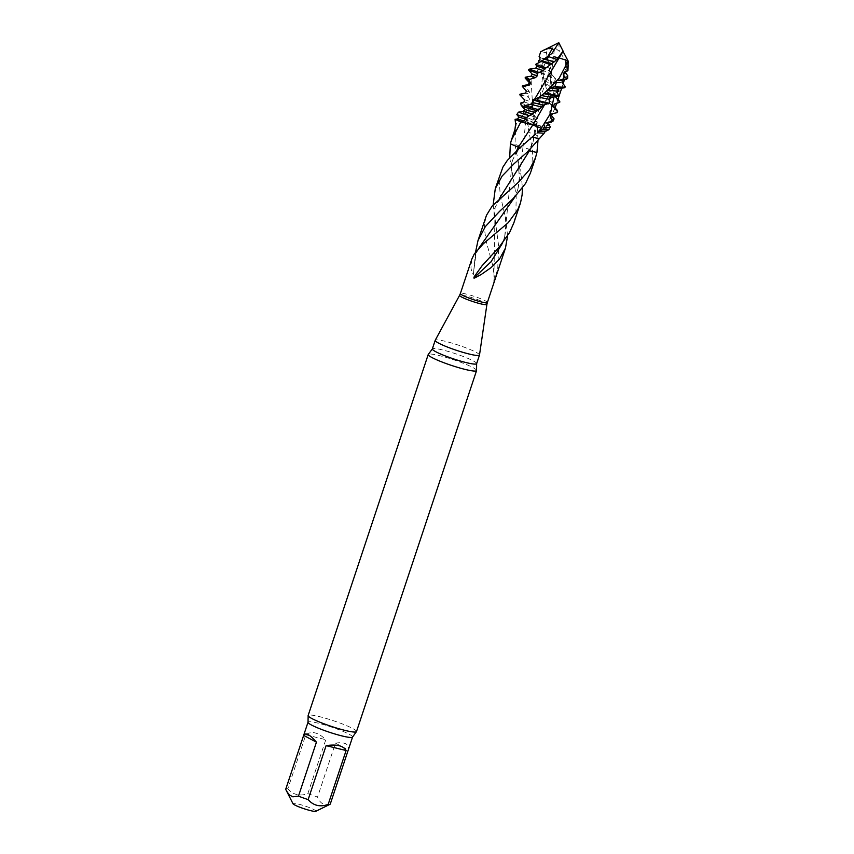 <?xml version="1.0" encoding="UTF-8"?>
<svg xmlns="http://www.w3.org/2000/svg" width="854" height="854" viewBox="0 0 854 854"><rect width="100%" height="100%" fill="white"/><g stroke="black" fill="none" stroke-linecap="round" stroke-linejoin="round"><path stroke-width="0.64" stroke-dasharray="4.27 3.2" d="M315.777 811.3A12.095 1.43 18.4 0 0 304.355 805.813A12.095 1.43 18.4 0 0 292.986 803.721M285.727 789.213A23.474 2.775 -161.6 0 1 287.851 788.776L305.807 734.814C311.529 730.661 318.19 732.284 325.801 739.692L307.846 793.654C299.722 796.43 293.05 794.807 287.851 788.776M307.846 793.654A23.474 2.775 -161.6 0 1 317.528 797.102L335.483 743.14C340.073 742.414 343.543 742.649 345.87 743.855C348.133 745.104 348.923 747.133 348.24 749.94L330.295 803.902C324.573 806.037 320.314 803.774 317.528 797.102M356.492 731.579A25.471 3.021 18.4 0 0 352.713 728.505A25.471 3.021 18.4 0 0 319.3 716.602A25.471 3.021 18.4 0 0 308.145 715.492M305.807 734.814L325.801 739.692M335.483 743.14L348.24 749.94M476.564 370.305A25.471 3.021 18.4 0 0 472.796 367.508A25.471 3.021 18.4 0 0 439.394 355.606A25.471 3.021 18.4 0 0 428.398 354.293M479.5 355.008A23.336 2.765 18.4 0 0 476.02 352.254A23.336 2.765 18.4 0 0 451.777 343.062A23.336 2.765 18.4 0 0 435.22 340.276M518.197 119.72L516.382 119.133L518.175 119.709L515.784 125.399L514.983 144.251L522.958 147.422L517.972 188.755M537.187 121.834L536.44 123.638L537.508 126.883L527.025 122.453L532.576 150.101L531.893 167.555L530.409 173.074M536.024 123.424L537.476 131.121L537.508 126.883M527.025 122.453L526.779 120.382L534.807 122.837M544.948 131.335L547.211 130.79M536.846 124.897L548.812 129.723L536.846 124.897M548.193 55.99L543.763 66.697L536.899 124.908C534.743 123.819 534.476 123.328 536.088 123.424L536.077 123.424C534.476 123.328 534.743 123.819 536.899 124.908L533.291 140.931L530.131 149.407M532.266 124.769L529.779 124.033M528.231 126.509L527.238 121.033L526.779 120.382L525.84 121.514L526.779 120.382L526.395 119.282L536.44 123.627M544.585 93.001L518.164 119.731L525.776 121.492L522.958 147.422L532.576 150.101M537.977 140.739L537.518 131.121M514.909 144.283L521.474 177.621L522.424 188.093M471.846 259.072L470.949 268.028L472.102 273.045L473.34 274.657M475.561 252.09L473.362 274.689M493.174 204.853L498.715 246.539L497.722 268.562L493.825 282.952L494.327 276.739L492.865 265.818L486.118 241.052L484.25 227.644L485.766 217.215M507.607 235.875L505.717 218.72L500.252 195.118L499.142 180.44L500.764 172.145M509.71 157.606L516.19 195.673L515.891 214.546L513.809 222.947M499.312 198.694L495.074 207.586L493.825 283.005M517.962 188.777L515.186 196.559M478.913 248.076L476.03 253.702C478.123 250.361 476.02 251.193 484.57 242.675M475.005 257.983L476.02 253.755L473.265 274.689M516.531 150.88L512.325 160.862L504.693 236.526M504.682 236.558L502.739 242.771M527.046 121.93L537.049 126.392M534.796 122.848L527.238 121.033C527.196 114.148 527.879 115.066 528.21 113.219L525.786 121.492L518.175 119.699M545.396 131.153L544.649 131.388M568.262 62.523L564.9 59.492L559.317 51.389L554.609 47.578M544.628 104.636L548.962 93.823L554.588 47.6C549.762 48.155 547.083 49.778 546.528 52.5M539.856 57.485L547.926 60.378L546.368 52.66L540.689 51.763M546.411 52.51L554.011 96.876M547.926 60.378L551.161 68.779L551.535 74.117L555.869 79.39L553.392 82.464L553.883 85.219L557.758 89.126M557.182 92.147L554.758 93.47L555.292 96.662M534.647 99.16L528.199 113.219M562.081 80.233L567.622 78.333L567.568 75.28M567.942 70.487L566.875 68.875L565.188 69.601L564.74 72.014M566.875 68.875L565.401 61.563L567.622 63.57L565.999 62.011M565.412 61.573L564.9 59.47M547.99 56.204L531.081 79.71L532.843 109.675L536.013 123.424M526.395 119.282L524.762 116.646L537.198 121.823M524.879 111.564L523.427 112.771L524.762 116.646M524.858 111.564L524.516 109.098L533.558 112.525L534.294 115.269L524.858 111.575M527.003 76.892L525.605 77.18M525.616 77.18L529.608 82.496L529.331 84.727M529.405 85.069L525.594 86.275L529.341 91.784L529.576 94.228L528.21 96.438L530.9 101.818L533.109 109.397M521.132 105.159L533.099 109.387L533.558 112.525M534.284 115.258L535.928 117.542L537.198 121.834M523.427 112.771L535.928 117.542M548.151 123.947L548.77 121.471L552.655 120.051L553.146 117.393L549.752 113.689L549.805 111.031L553.275 108.298L553.136 107.124L549.218 102.822L548.802 100.057L550.264 96.438L547.115 91.73L546.443 88.965L554.758 93.481M546.432 88.944L543.528 77.917L540.475 72.195L541.575 69.932L541.052 67.359L538.735 64.263L538.618 62.385M544.692 81.952L545.813 84.941L559.018 91.09M543.881 66.121C542.664 67.989 542.61 72.174 543.72 78.653L543.528 77.917L553.392 82.464M523.043 86.233C521.858 85.507 522.712 85.517 525.594 86.275M522.68 86.841C521.666 86.158 522.68 86.222 525.722 87.055M526.342 91.004L529.341 91.784M523.972 93.396L525.637 93.065L529.576 94.228M519.958 94.207L528.21 96.438M519.851 94.89L528.509 97.292M524.324 99.619L530.889 101.829M524.185 101.904L531.487 104.444M520.641 103.088L532.159 106.867M568.284 61.307L564.782 59.033M565.209 69.601L564.825 72.152M562.935 79.635L561.847 80.276M547.606 59.374L539.109 56.599M539.995 59.876L548.62 63.068M538.618 60.581L549.421 64.701M551.161 68.779L538.735 64.263M541.052 67.359L550.819 71.341M541.575 69.932L551.535 74.117M540.475 72.206L555.538 78.44M540.828 73.092L555.869 79.39M544.254 80.639L553.872 85.24M545.279 83.681L558.847 90.172M547.115 91.73L554.822 96.182M549.933 95.488C554.78 97.783 558.068 99.769 559.786 101.455M550.264 96.438C555.036 98.722 558.196 100.687 559.744 102.32M548.802 100.057L554.225 104.071M549.218 102.822L553.125 105.715M553.136 107.124L557.043 110.049M556.989 112.707C557.694 111.842 556.456 110.369 553.275 108.298M549.805 111.031L551.396 113.934M549.752 113.689L550.659 114.703M552.954 121.289L552.645 120.062M558.228 57.762L560.043 58.211M566.031 60.196L565.892 61.926M565.786 63.217L565.07 71.693M565.017 72.355L564.387 79.774M563.181 83.735L561.676 88.261M557.94 99.47L556.669 103.313M555.068 107.86L552.453 113.689M551.588 115.642L548.481 122.57M547.98 123.681L546.346 127.321L531.828 123.777L554.118 56.77M352.574 737.023A23.474 2.775 18.4 0 0 349.083 734.184A23.474 2.775 18.4 0 0 324.477 724.875A23.474 2.775 18.4 0 0 308.027 722.196M476.628 363.665A23.336 2.765 18.4 0 0 473.169 360.847A23.336 2.765 18.4 0 0 448.692 351.592A23.336 2.765 18.4 0 0 432.337 348.923M486.908 304.387A14.39 1.708 18.4 0 0 484.762 302.69A14.39 1.708 18.4 0 0 469.817 297.021A14.39 1.708 18.4 0 0 459.601 295.313M487.356 302.508A14.219 1.687 18.4 0 0 485.253 300.8A14.219 1.687 18.4 0 0 470.34 295.153A14.219 1.687 18.4 0 0 460.37 293.53M529.469 150.752L527.868 151.564L527.751 151.009C530.612 147.294 532.437 143.931 533.259 140.921M537.71 135.786A14.219 1.687 18.4 0 0 529.555 132.637M519.851 148.479L518.965 148.575M558.794 42.7L559.317 51.389M494.199 216.051C493.836 212.208 494.124 209.379 495.074 207.575L498.095 201.875C502.259 196.495 505.696 192.844 508.386 190.922M533.12 141.561L535.148 126.221L532.864 109.611M517.994 188.777C516.649 193.42 514.001 197.712 510.041 201.661M517.994 188.755L519.574 180.077L517.876 160.05M512.283 160.84C511.727 163.893 510.724 162.815 511.792 171.312M504.789 236.537C503.999 240.059 502.067 243.668 498.982 247.34M512.283 160.851L515.058 155.001L519.926 148.532M504.778 236.59L505.984 227.516C505.931 218.09 504.127 211.856 503.646 209.732M526.63 141.967L519.947 148.489M527.772 151.019L522.99 155.94M548.791 94.463L550.83 79.166L548.556 62.545M527.964 113.742C530.729 106.654 535.789 100.11 543.144 94.111M543.016 94.324L545.759 92.307M534.86 111.874L546.048 100.206L548.93 93.812M543.624 66.644C546.026 60.901 548.812 56.503 551.983 53.428M549.923 65.192L551.93 63.676M554.139 61.83L561.975 52.67M532.875 110.017L531.69 105.832M561.58 80.329L562.156 80.148"/><path stroke-width="1.28" d="M308.155 799.6A23.474 2.775 -161.6 0 1 298.473 796.152L316.428 742.19C309.853 734.504 305.604 732.241 303.661 735.39L285.716 789.342L292.986 803.721A12.095 1.43 18.4 0 0 294.758 804.991A12.095 1.43 18.4 0 0 306.767 809.592A12.095 1.43 18.4 0 0 315.777 811.3L330.007 804.297A23.474 2.775 -161.6 0 1 328.149 804.479L346.105 750.517C343.361 745.702 336.7 744.08 326.111 745.638L308.155 799.6C313.365 805.632 320.026 807.254 328.149 804.479M286.4 790.793L289.218 794.85L292.847 796.803L298.473 796.152M285.716 789.342A23.474 2.775 -161.6 0 1 285.727 789.213L308.027 722.196A23.474 2.775 18.4 0 0 329.42 732.252A23.474 2.775 18.4 0 0 352.574 737.023L356.331 731.782A25.471 3.021 18.4 0 0 356.492 731.579L476.575 370.583A25.471 3.021 18.4 0 0 476.564 370.305L476.628 363.665L479.489 355.061A23.336 2.765 18.4 0 0 479.5 355.008L486.908 304.387A14.39 1.708 18.4 0 1 472.71 301.505A14.39 1.708 18.4 0 1 459.601 295.313L435.22 340.276A23.336 2.765 18.4 0 0 435.198 340.33A23.336 2.765 18.4 0 0 438.657 343.148A23.336 2.765 18.4 0 0 463.135 352.403A23.336 2.765 18.4 0 0 479.489 355.061M352.574 737.023L330.274 804.03A23.474 2.775 -161.6 0 1 330.007 804.297M476.628 363.665A23.336 2.765 18.4 0 1 453.613 358.915A23.336 2.765 18.4 0 1 432.337 348.923L428.398 354.293A25.471 3.021 18.4 0 0 428.228 354.506L308.145 715.492A25.471 3.021 18.4 0 0 308.145 715.759A25.471 3.021 18.4 0 0 311.923 718.566A25.471 3.021 18.4 0 0 337.672 728.387A25.471 3.021 18.4 0 0 356.331 731.782M316.428 742.19L303.661 735.39M346.105 750.517L326.111 745.638M428.228 354.506A25.471 3.021 18.4 0 0 451.446 365.405A25.471 3.021 18.4 0 0 476.575 370.583M544.115 133.277L545.396 131.153L539.066 131.27L537.262 132.744L544.105 133.277L527.868 151.564L514.065 163.701L502.163 175.999L495.288 188.585L493.174 204.853M554.011 96.876L550.456 113.55L541.287 128.249L537.262 132.744M542.877 129.135L542.963 129.157A18.137 2.146 18.4 0 0 548.812 129.723L546.101 131.1L539.525 131.174L542.877 129.135A18.137 2.146 18.4 0 0 548.812 129.723M515.763 125.389L515.09 119.314M534.871 111.863L538.874 109.824L543.336 105.053L532.661 102.565L530.612 104.284L524.612 105.618L523.299 106.771L524.89 109.579L534.401 112.28L526.203 117.703L525.786 119.229L523.79 120.969L517.641 118.93L515.101 119.325M530.131 149.407L529.533 150.774L536.931 152.492L537.977 140.739M544.628 104.636L532.8 124.94L541.233 128.217L532.8 124.94L518.335 147.262C520.171 148.212 520.374 148.649 518.965 148.575L535.917 133.758M529.779 124.033L520.844 121.93L511.343 140.334L510.382 143.803L509.71 157.606M515.09 119.325L519.84 121.481A18.137 2.146 18.4 0 0 520.844 121.93L532.266 124.769M522.424 188.093L522.125 194.872L520.556 202.665L517.695 209.774L508.258 222.648L483.311 243.774L474.312 253.916L471.846 259.072L460.37 293.53A14.219 1.687 18.4 0 0 462.484 295.249A14.219 1.687 18.4 0 0 477.397 300.886A14.219 1.687 18.4 0 0 487.356 302.508L486.908 304.387M530.409 173.074L525.53 183.503L513.83 197.957L499.547 211.397L485.318 226.609L477.973 240.636L475.561 252.09M477.973 240.636L486.492 215.261L492.15 206.06L518.346 182.34L529.619 169.562L535.479 157.83L536.899 152.524M513.809 222.947L509.592 232.523L498.982 247.34L482.094 265.722L474.237 276.685L473.885 277.892L474.504 278.073L481.357 274.412L491.189 267.537L499.483 259.146L505.461 248.098L507.607 235.875M495.288 188.585L502.878 167.16L507.329 160.413M507.361 160.371L519.018 148.649M528.754 150.731L529.469 150.752L499.312 198.694M515.186 196.559L478.913 248.076M510.382 143.803L518.399 147.272L516.531 150.88M502.739 242.771L491.029 261.762L473.853 278.052M523.812 120.958L520.94 121.844L516.382 119.133L519.84 121.481A18.137 2.146 18.4 0 0 520.844 121.93M539.867 57.496L539.109 56.588L540.689 51.763L558.783 42.7L551.876 53.535L547.937 56.118M543.624 50.151L549.336 48.112L552.463 48.315M548.193 55.99L552.399 48.336L553.552 50.439M542.963 129.157L544.841 127.492C548.151 127.79 549.997 127.534 550.36 126.723L548.802 129.744M557.758 89.126L559.018 91.1L557.182 92.147M554.822 96.182L559.786 101.455L559.744 102.32L554.225 104.071L553.734 106.601L557.577 111.575L556.989 112.707L551.385 113.924M550.328 116.261L550.83 114.201M550.649 114.66L550.307 116.272L552.122 119.944L550.147 122.239L546.208 123.019M544.585 125.132L544.831 127.502M563.032 51.336L534.647 99.16M563.021 51.379L568.284 61.296L568.262 62.534M568.145 61.04L559.167 78.237L544.585 93.001M567.867 64.755L568.262 62.523L567.664 63.388M568.091 65.075L566.842 71.32L564.558 71.789M564.59 71.789L563.181 74.02L564.11 77.308L562.637 79.465L558.238 80.425L561.847 80.276M560.8 82.454L556.381 82.454L555.025 86.265L550.307 88.261L548.151 90.118M548.129 90.129L539.205 97.324M543.336 105.053L549.303 103.281L549.613 99.342L539.205 97.335L532.682 99.971L532.672 102.555M524.879 109.579L523.182 111.372L518.421 112.162L516.819 114.596L518.816 116.998L517.641 118.93M549.613 99.342L551.545 97.367M541.447 95.563L551.556 97.367L557.833 96.288L558.495 95.627L556.776 91.111M548.14 90.14L556.787 91.111L558.292 88.923L564.43 87.716M564.633 87.684L565.327 86.884L561.996 82.016L562.935 79.635M567.729 75.921L564.985 71.64M525.786 119.229L518.816 116.998M524.932 109.963L521.132 105.159L520.641 103.088M520.652 103.088L524.185 101.904L524.324 99.619M524.335 99.619L519.851 94.89L519.958 94.207L525.626 93.075L526.342 91.004L522.68 86.841L523.043 86.233L529.405 85.069L530.708 83.169L528.637 79.7L535.447 77.639L537.251 75.867L537.145 73.359L543.219 70.626L546.048 67.85L535.586 64.402L537.038 66.366L545.332 68.896M546.058 67.85L554.257 61.819M547.99 56.193L543.987 59.172L554.225 61.851L556.904 59.492L562.978 51.283M543.977 59.172L542.098 60.922L551.994 63.623M542.109 60.922L535.586 64.402M537.027 66.356L535.607 68.235M543.219 70.626L535.607 68.245L529.277 69.153L528.434 69.911L532.149 74.074L531.295 76.102L527.003 76.892M550.36 126.712L549.058 125.079M538.618 62.385L538.628 60.581L539.995 59.876L539.856 57.485M543.891 58.915L554.257 61.776M547.713 56.332L556.904 59.502M551.246 64.231L540.23 61.328M538.81 72.366L529.277 69.153M528.434 69.911L537.145 73.359M537.251 75.867L532.149 74.085M535.447 77.639L531.295 76.113M529.234 79.155L525.616 77.18M528.637 79.7L525.498 77.853M530.708 83.169L529.608 82.496M522.68 86.841L526.299 90.951M566.842 71.32L567.942 70.487M564.857 72.174C565.967 72.803 565.401 73.423 563.17 74.02M567.568 75.28C568.156 76.55 567.003 77.223 564.11 77.308M562.637 79.454L567.59 78.664L567.729 75.942M565.327 86.884C563.491 87.407 560.053 87.204 555.025 86.265M564.889 87.62C562.871 88.079 559.317 87.823 554.214 86.841M558.292 88.923L550.296 88.272M558.495 95.637L544.382 93.107M557.833 96.288L543.507 93.63M549.303 103.281L533.515 99.47M548.492 103.846L532.682 99.971M541.137 106.889L530.612 104.295M538.874 109.824L524.612 105.608M523.31 106.771L537.187 110.806M532.181 114.02L523.182 111.383M529.096 115.738L518.421 112.162M516.819 114.596L526.203 117.703M557.043 110.049L557.662 111.159L556.989 112.707M550.649 114.607L554.032 118.759L552.122 119.944M550.147 122.239L552.954 121.289M554.118 56.77L558.228 57.762M560.043 58.211L566.031 60.196M565.892 61.926L565.786 63.217M565.07 71.693L565.017 72.355M564.387 79.774L563.181 83.735M561.676 88.261L557.94 99.47M556.669 103.313L555.068 107.86M552.453 113.689L551.588 115.642M548.481 122.57L547.98 123.681M532.266 136.992A14.219 1.687 18.4 0 0 539.504 138.679M515.741 123.243L514.93 129.541A14.219 1.687 18.4 0 0 516.2 130.79M308.027 722.196L308.145 715.759M432.337 348.923L435.198 340.33M459.601 295.313L460.37 293.53M514.93 129.541L511.343 140.323M520.161 203.903L513.82 222.947M505.579 247.745L487.356 302.508M535.49 157.83L530.419 173.074M544.553 131.409L546.101 131.1M553.018 62.801L554.139 61.83M527.078 76.881L525.498 77.191M525.349 77.255L525.125 77.927M529.17 82.496L525.189 78.088M529.16 82.475L528.466 84.567L522.637 85.699M522.509 85.784L522.285 86.467M526.342 90.994L525.637 93.065M568.177 64.744L567.942 70.476M561.622 80.319L566.33 79.39M561.58 80.329L562.156 80.148M562.711 88.058L564.622 87.684M553.435 106.045L557 109.995M552.944 121.311L553.968 119.154M547.393 122.891L551.438 122.09M546.763 125.57L549.762 124.588M547.254 122.923L545.834 123.019M563.512 51.923L558.815 42.711M567.846 60.42L568.262 61.253"/></g></svg>

